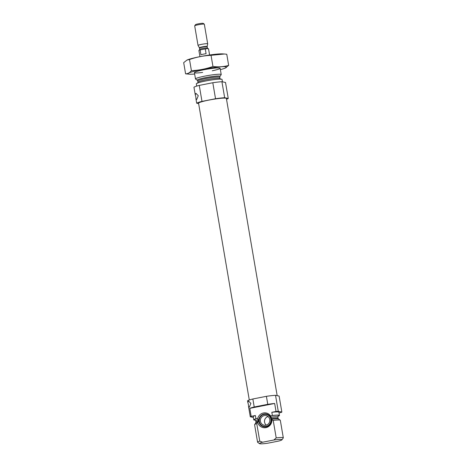 <?xml version="1.0" encoding="UTF-8"?>
<svg xmlns="http://www.w3.org/2000/svg" width="467" height="467" viewBox="0 0 467 467"><rect width="100%" height="100%" fill="white"/><g stroke="black" fill="none" stroke-linecap="round" stroke-linejoin="round"><path stroke-width="0.7" d="M255.922 418.724A13.047 1.273 170.3 0 0 253.756 419.827L253.213 416.628A13.047 1.273 170.3 0 1 255.373 415.525L255.922 418.724L257.708 418.508L258.198 419.687L258.146 421.882L256.757 423.604L259.751 441.122L262.647 442.208A11.418 1.115 170.3 0 0 259.541 443.65A11.418 1.115 170.3 0 0 267.591 443.241L278.799 441.046A11.418 1.115 170.3 0 0 281.94 439.821L283.271 437.964A13.047 1.273 170.3 0 0 283.311 437.83L280.317 420.312A13.047 1.273 170.3 0 0 280.229 420.195A13.047 1.273 170.3 0 0 273.207 420.382L271.905 419.851L270.627 415.974L272.372 415.502L271.823 412.303L276.032 411.474A16.31 1.594 170.3 0 1 278.262 411.31L281.858 412.063A16.31 1.594 170.3 0 1 280.976 412.513L279.044 412.892M256.757 423.604A13.047 1.273 170.3 0 0 254.632 424.573A13.047 1.273 170.3 0 0 254.591 424.707L257.586 442.226A13.047 1.273 170.3 0 0 257.673 442.337L259.541 443.65M257.796 422.612A7.466 7.209 -78.2 0 0 271.905 419.851M262.647 442.208L273.855 440.013L276.201 437.9L273.207 420.382M281.858 412.063L279.12 396.063L275.53 395.316A16.31 1.594 170.3 0 0 266.4 396.325L252.851 398.981L254.223 406.979A16.31 1.594 170.3 0 0 249.798 408.345L251.164 416.348A16.31 1.594 170.3 0 0 250.289 416.792L253.347 417.434M252.851 398.981A16.31 1.594 170.3 0 0 247.557 400.791L247.843 402.49L248.537 401.007L250.878 403.389L249.308 407.171L248.52 406.453L250.289 416.792M277.947 416.325A13.047 1.273 170.3 0 0 279.482 415.432L278.933 412.233A13.047 1.273 170.3 0 0 271.823 412.303M255.373 415.525L251.164 416.348M266.4 396.325L267.772 404.323L254.223 406.979M249.798 408.345L274.666 403.476A16.31 1.594 170.3 0 0 267.772 404.323M274.666 403.476L276.032 411.474M275.53 395.316L278.262 411.31M279.482 415.432A13.047 1.273 170.3 0 0 272.372 415.502M253.756 419.827A13.047 1.273 170.3 0 0 255.502 420.16M283.311 437.83A13.047 1.273 170.3 0 0 276.201 437.9M259.751 441.122A13.047 1.273 170.3 0 0 257.586 442.226M281.94 439.821A11.418 1.115 170.3 0 0 273.855 440.013M195.93 98.782L196.712 99.5L198.288 95.717L195.947 93.336L195.253 94.819L193.951 87.201A16.31 1.594 170.3 0 1 199.251 85.391L201.983 101.386A16.31 1.594 170.3 0 0 196.683 103.201L195.93 98.782A3.1 0.741 78.9 0 0 195.253 94.819M205.054 76.068A13.047 1.273 170.3 0 0 195.492 78.958A13.047 1.273 170.3 0 0 195.574 79.069L197.29 80.271A11.552 1.127 170.3 0 1 205.684 77.61A11.552 1.127 170.3 0 1 219.957 76.395L221.171 74.691A13.047 1.273 170.3 0 0 221.212 74.562A13.047 1.273 170.3 0 0 205.054 76.068M222.455 81.836L222.047 79.437A13.047 1.273 170.3 0 0 205.889 80.949A13.047 1.273 170.3 0 0 196.327 83.838L196.712 86.097M226.513 99.249A16.31 1.594 170.3 0 0 228.252 98.473L225.52 82.472L221.924 81.719A16.31 1.594 170.3 0 0 212.8 82.735L199.251 85.391M228.252 98.473L224.662 97.72L221.924 81.719M224.662 97.72A16.31 1.594 170.3 0 0 215.532 98.735L212.8 82.735M215.532 98.735L201.983 101.386M196.683 103.201L198.633 103.61M277.176 395.66L226.378 98.461A14.109 1.378 170.3 0 0 208.901 100.09A14.109 1.378 170.3 0 0 198.563 103.213L249.296 400.021M248.52 406.453A3.1 0.741 78.9 0 0 247.843 402.49M270.627 415.974A7.466 7.209 -78.2 0 0 257.708 418.508M264.013 413.995A6.526 6.304 -78.2 0 0 263.767 426.785A6.526 6.304 -78.2 0 0 271.274 421.689A6.526 6.304 -78.2 0 0 264.013 413.995M268.064 416.541A4.892 4.728 -78.2 0 0 266.272 425.116M264.287 415.595A4.892 4.728 -78.2 0 0 264.106 425.186A4.892 4.728 -78.2 0 0 269.733 421.368A4.892 4.728 -78.2 0 0 264.287 415.595M264.089 414.457A6.053 5.849 -78.2 0 0 260.615 424.345A6.053 5.849 -78.2 0 0 270.609 422.39A6.053 5.849 -78.2 0 0 264.089 414.457M266.546 414.036A6.526 6.304 -78.2 0 0 259.004 420.347A6.526 6.304 -78.2 0 0 263.873 426.803M189.509 59.531L191.417 70.692C189.66 72.794 187.716 73.839 185.597 73.839L183.689 62.671L186.94 60.074L189.509 59.531C196.42 57.097 203.594 55.69 211.043 55.31L224.458 54.014L222.847 53.898A19.491 1.903 170.3 0 0 204.762 55.766A19.491 1.903 170.3 0 0 187.092 60.009A19.491 1.903 170.3 0 0 186.963 60.062M224.458 54.014L226.758 54.236L228.667 65.403C223.611 66.81 218.369 67.166 212.952 66.477C206.046 68.912 198.866 70.319 191.417 70.692M220.371 69.63A19.491 1.903 170.3 0 0 225.269 68.065L228.667 65.403M211.043 55.31L212.952 66.477M185.597 73.839L189.514 74.183A19.491 1.903 170.3 0 0 194.651 74.031M212.292 70.78A13.047 1.273 170.3 0 0 220.05 68.129A13.047 1.273 170.3 0 0 219.706 68.001A13.047 1.273 170.3 0 0 206.134 69.344A13.047 1.273 170.3 0 0 194.453 72.502A13.047 1.273 170.3 0 0 202.649 72.426M225.269 68.065A19.491 1.903 170.3 0 0 225.847 66.799A19.491 1.903 170.3 0 0 201.131 69.647A19.491 1.903 170.3 0 0 189.514 74.183M209.595 55.001L208.539 48.813A4.892 0.479 170.3 0 0 205.264 48.918L206.087 53.717A4.892 0.479 -9.7 0 0 200.933 54.727L200.109 49.928A4.892 0.479 170.3 0 0 198.895 50.465L199.952 56.647M200.308 49.881L205.089 48.947M207.681 43.775L204.33 24.196A4.892 0.479 170.3 0 0 204.301 24.156L203.157 23.35A3.894 0.379 170.3 0 0 199.281 23.665A3.894 0.379 170.3 0 0 195.515 24.658L194.704 25.796A4.892 0.479 170.3 0 0 194.686 25.843L198.031 45.427A4.892 0.479 170.3 0 0 198.037 45.439L199.368 47.762A3.975 0.385 170.3 0 1 203.215 46.7A3.975 0.385 170.3 0 1 207.196 46.426L207.681 43.793A4.892 0.479 170.3 0 0 207.681 43.775A4.892 0.479 170.3 0 0 202.777 44.131A4.892 0.479 170.3 0 0 198.031 45.427M204.301 24.156A4.892 0.479 170.3 0 0 199.432 24.553A4.892 0.479 170.3 0 0 194.704 25.796M278.174 416.021L277.853 417.025A11.173 1.092 170.3 0 0 270.959 417.183M278.058 416.15A12.475 1.22 170.3 0 0 271.52 415.665M256.768 418.555A12.475 1.22 170.3 0 0 255.338 420.031M258.198 419.687A11.173 1.092 170.3 0 0 255.828 420.79L255.852 422.874L254.632 424.573M277.853 417.025L278.063 418.257A11.173 1.092 170.3 0 0 271.368 418.391M258.28 420.954A11.173 1.092 170.3 0 0 256.039 422.022M278.063 418.257L278.519 418.998A11.552 1.127 170.3 0 0 271.642 419.238M258.146 421.882A11.552 1.127 170.3 0 0 255.852 422.874M219.957 76.395L219.77 77.248A11.173 1.092 170.3 0 0 205.935 78.538A11.173 1.092 170.3 0 0 197.745 81.013L197.29 80.271M219.77 77.248L219.98 78.474A11.173 1.092 170.3 0 0 206.145 79.769A11.173 1.092 170.3 0 0 197.955 82.239L197.629 83.243M208.019 48.726L207.412 48.019A3.917 0.379 170.3 0 0 203.489 48.299A3.917 0.379 170.3 0 0 199.695 49.339L199.356 50.203M207.196 46.426L207.196 46.747A3.917 0.379 170.3 0 0 203.273 47.033A3.917 0.379 170.3 0 0 199.479 48.066L199.368 47.762M255.186 419.956L255.828 420.79M278.519 418.998L280.229 420.195M194.412 72.636L195.492 78.958M220.132 68.24L221.212 74.562M197.745 81.013L197.955 82.239M220.622 79.314L219.98 78.474M199.479 48.066L199.695 49.339M207.196 46.747L207.412 48.019"/></g></svg>
